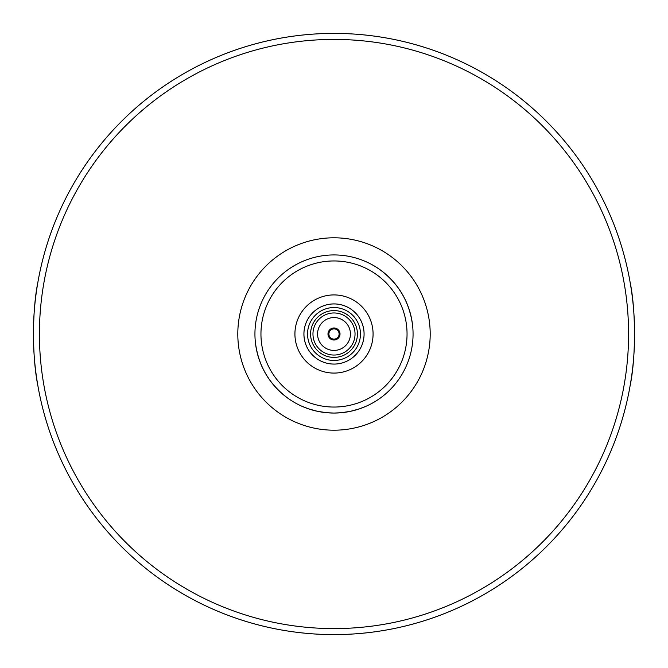 <?xml version="1.0" encoding="UTF-8"?>
<svg xmlns="http://www.w3.org/2000/svg" width="668" height="668" viewBox="0 0 668 668"><rect width="100%" height="100%" fill="white"/><g stroke="black" fill="none" stroke-linecap="round" stroke-linejoin="round"><path stroke-width="1" d="M366.331 406.144A79.058 79.058 0 0 0 380.309 398.07A79.058 79.058 0 0 1 366.331 406.144L359.693 408.766L350.533 411.313L341.131 412.732L334 413.058L326.869 412.732L317.467 411.313L308.307 408.766L301.669 406.144A79.058 79.058 0 0 1 287.691 398.07C268.979 383.983 258.199 365.321 255.351 342.074A79.058 79.058 0 0 1 255.351 325.926A79.058 79.058 0 0 0 255.351 342.074M380.309 269.93A79.058 79.058 0 0 0 366.331 261.856A79.058 79.058 0 0 1 380.309 269.93C399.021 284.017 409.801 302.679 412.649 325.926A79.058 79.058 0 0 1 412.649 342.074A79.058 79.058 0 0 0 412.649 325.926M37.876 282.314C32.072 310.386 32.072 357.614 37.876 385.686M630.124 385.686C635.928 357.614 635.928 310.386 630.124 282.314M43.495 411.254A300.6 300.6 0 0 0 624.505 411.254A300.6 300.6 0 0 1 43.495 411.254M624.505 256.746A300.6 300.6 0 0 0 43.495 256.746M334 634.6A300.6 300.6 0 0 0 594.328 183.7A300.6 300.6 0 0 0 73.672 183.7A300.6 300.6 0 0 0 334 634.6A300.6 300.6 0 0 0 594.328 183.7A300.6 300.6 0 0 0 73.672 183.7A300.6 300.6 0 0 0 334 634.6M301.669 261.856A79.058 79.058 0 0 0 287.691 269.93A79.058 79.058 0 0 1 301.669 261.856M334 413.058A79.058 79.058 0 0 0 402.47 294.471A79.058 79.058 0 0 0 265.53 294.471A79.058 79.058 0 0 0 334 413.058A79.058 79.058 0 0 0 402.47 294.471A79.058 79.058 0 0 0 265.53 294.471A79.058 79.058 0 0 0 334 413.058M334 373.078A39.078 39.078 0 0 0 367.843 314.461A39.078 39.078 0 0 0 300.157 314.461A39.078 39.078 0 0 0 334 373.078M334 364.077A30.077 30.077 0 0 0 360.052 318.962A30.077 30.077 0 0 0 307.948 318.962A30.077 30.077 0 0 0 334 364.077A30.06 30.06 0 0 0 360.035 318.97A30.06 30.06 0 0 0 307.965 318.97A30.06 30.06 0 0 0 334 364.06M334 360.453A26.453 26.453 0 0 0 356.912 320.774A26.453 26.453 0 0 0 311.088 320.774A26.453 26.453 0 0 0 334 360.453M334 357.405A23.405 23.405 0 0 0 354.274 322.293A23.405 23.405 0 0 0 313.726 322.293A23.405 23.405 0 0 0 334 357.405M334 355.042A21.042 21.042 0 0 0 352.22 323.479A21.042 21.042 0 0 0 315.78 323.479A21.042 21.042 0 0 0 334 355.042M334 350.424A16.424 16.424 0 0 0 348.228 325.784A16.424 16.424 0 0 0 319.772 325.784A16.424 16.424 0 0 0 334 350.424M334 340.012A6.012 6.012 0 0 0 339.21 330.994A6.012 6.012 0 0 0 328.79 330.994A6.012 6.012 0 0 0 334 340.012M334 339.11A5.11 5.11 0 0 0 338.425 331.445A5.11 5.11 0 0 0 329.575 331.445A5.11 5.11 0 0 0 334 339.11M287.691 398.07A79.058 79.058 0 0 0 301.669 406.144M334 628.588A294.588 294.588 0 0 0 589.118 186.706A294.588 294.588 0 0 0 78.882 186.706A294.588 294.588 0 0 0 334 628.588M334 430.192A96.192 96.192 0 0 0 417.308 285.904A96.192 96.192 0 0 0 250.692 285.904A96.192 96.192 0 0 0 334 430.192M334 407.046A73.046 73.046 0 0 0 397.26 297.477A73.046 73.046 0 0 0 270.74 297.477A73.046 73.046 0 0 0 334 407.046"/></g></svg>
